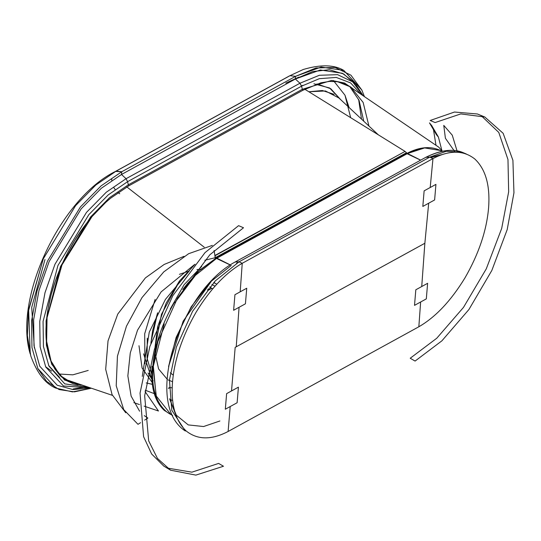 <?xml version="1.0" encoding="UTF-8"?>
<svg xmlns="http://www.w3.org/2000/svg" width="541" height="541" viewBox="0 0 541 541"><rect width="100%" height="100%" fill="white"/><g stroke="black" fill="none" stroke-linecap="round" stroke-linejoin="round"><path stroke-width="0.81" d="M172.653 400.502L170.036 399.522M154.226 393.598L145.218 390.223M424.861 243.261L421.737 286.534L424.854 243.254L235.179 347.383L231.521 390.954L235.179 347.383L236.234 346.795L239.075 307.302L236.228 346.808L424.861 243.261L428.688 203.206L424.861 243.261L236.228 346.808L424.861 243.261M418.842 326.778L228.119 431.475L418.842 326.778L420.627 302.006L418.842 326.778C435.566 317.121 450.917 300.864 464.895 278.006C478.657 254.142 486.542 230.906 488.55 208.292C490.322 185.813 485.771 169.401 474.883 159.068C463.576 150.087 449.605 149.931 432.969 158.587L430.196 187.517L432.969 158.587L429.743 157.133L425.916 157.262L429.743 157.133L446.318 151.27L462.095 152.21L466.207 153.942M484.783 116.998L477.412 113.989L454.454 112.041L430.183 120.474L435.113 122.564L430.19 120.474L435.113 122.564L460.79 113.914L484.783 116.998L503.137 133.289L512.909 160.305L513.95 192.819L507.194 229.594L491.837 270.453L468.925 309.513L441.909 340.816L415.089 361.063L410.22 358.237L415.089 361.063L410.22 358.237L436.749 338.253L463.488 307.403L486.271 268.863L501.69 228.417L508.662 191.825L507.972 159.548L498.768 132.41L481.064 115.558M230.209 406.534L228.119 431.475L230.209 406.534M215.879 258.3L216.88 258.172L230.344 264.941L216.075 258.138M235.132 262L239.021 261.837L242.24 263.291L239.021 261.837L235.132 262M167.203 468.06L191.893 472.171L218.618 463.421L223.474 466.247L218.618 463.414L223.474 466.247L195.869 475.113L170.571 470.19L157.472 458.45L148.68 440.888L144.657 395.762L154.489 348.979L177.516 298.064L209.827 254.804L243.504 227.754L238.581 225.651L243.504 227.754L238.581 225.658L205.012 252.627L172.795 295.751L149.843 346.51L140.045 393.151L143.602 436.695L151.649 454L163.761 466.065L170.571 470.19M230.344 264.941L216.88 258.172L407.42 153.57L420.587 160.19L407.468 153.549L406.609 153.543L407.42 153.57L216.88 258.172L230.344 264.941M215.778 258.355L216.785 258.219L230.263 265.002L215.981 258.192L230.263 265.002L216.785 258.226L195.436 275.349L174.885 302.649L195.436 275.349L216.785 258.226L215.981 258.192L199.108 270.913L187.49 283.545L182.77 289.496M164.207 323.863L153.326 366.196L156.139 395.884L171.017 414.595L156.139 395.884L153.326 366.196L164.207 323.863M231.21 265.475L210.936 281.496L191.156 306.862L176.17 337.354L168.535 366.629L183.149 321.226L211.795 280.63M158.966 336.428L152.866 365.79L156.457 397.534C159.663 405.567 164.511 411.261 171.017 414.595L172.68 415.434M175.487 413.946L169.563 398.764L176.339 415.218L188.261 424.915L203.585 426.538L219.889 420.979M425.909 157.269L429.743 157.133L432.969 158.587L429.743 157.133L425.889 157.275L235.105 262.013C180.64 290.828 142.303 403.221 185.326 430.988L171.774 410.22L169.448 380.093L176.366 347.166L192.569 311.325L215.318 280.874L239.021 261.837L235.092 262.02L239.021 261.837L242.24 263.291C225.516 272.948 210.165 289.205 196.187 312.062C182.425 335.92 174.547 359.163 172.538 381.77C170.76 404.255 175.311 420.668 186.199 431.001C197.506 439.982 211.477 440.137 228.119 431.475M215.832 258.327L200.914 269.242M235.24 261.939L239.021 261.837L242.24 263.291L239.021 261.837L429.743 157.133L239.021 261.837L242.24 263.291L240.19 291.822L242.24 263.291L239.021 261.837L235.105 262.013M216.048 258.152L406.582 153.556L407.42 153.57L406.704 153.488L420.675 160.143L407.515 153.522L424.604 147.93L440.408 150.486L424.604 147.93L406.704 153.488L420.627 160.17L406.656 153.516L216.116 258.118M430.21 157.336L442.552 154.469L430.21 157.336M242.24 263.291L432.969 158.587L242.24 263.291M407.42 153.57L420.587 160.19L407.42 153.57M425.801 157.323L429.743 157.133L432.969 158.587L429.743 157.133L425.808 157.323M407.515 153.522L420.675 160.143L407.515 153.522M425.835 157.309L429.743 157.133L432.969 158.587L429.743 157.133M408.719 152.481L422.974 148.018M125.749 412.783L112.075 394.632L105.684 369.314L108.031 340.857L117.769 314.078L145.394 277.912L164.173 264.448L184.014 256.333M214.905 255.629L215.291 258.591M201.793 269.202L196.971 269.587M189.357 271.007L179.409 274.314M429.493 122.895L431.725 125.573L438.42 137.089L436.425 134.695L429.493 122.895M433.49 129.698L435.985 145.299M441.889 150.567L438.42 137.089M214.885 255.501L405.067 151.406L406.494 152.731L215.244 257.719L215.115 255.683L405.067 151.406L304.759 89.211M59.632 377.435L48.663 365.513M126.797 186.909L204.241 247.217L126.797 186.909M189.194 271.048L165.411 299.403L149.242 332.215L142.263 376.387M145.069 391.542L158.466 411.004L144.129 406.135M139.497 404.567L133.85 402.646M112.433 395.37L63.939 378.903M455.191 152.183L445.405 138.266L443.762 125.39L452.262 135.176L457.443 152.217M157.58 312.935L152.657 330.45L150.865 343.467M172.538 381.723L168.244 379.965L172.538 381.723M195.091 264.204L179.213 281.354L166.155 303.19L157.627 326.845L154.76 349.236L161.475 314.328L180.031 280.265M170.28 372.796L173.276 375.143M170.226 309.046L184.096 284.722L201.671 266.449M157.641 312.779L150.966 342.149M167.419 379.478L158.581 368.942L154.841 352.137M138.99 345.713L142.073 367.954L152.082 382.359L142.114 368.069M169.062 388.357L168.386 388.303M153.204 380.749L152.738 380.235M148.045 372.979L151.832 379.153L143.568 353.841M155.118 299.416L144.69 333.777L144.934 363.741M172.187 387.829L169.069 387.478M151.696 374.041L147.078 358.183L147.294 338.152M378.355 134.844L338.896 97.982L325.479 90.983L308.857 91.754L322.389 90.509L334.135 94.357M170.78 414.474L164.302 410.396C154.604 401.375 150.52 386.659 152.048 366.243M174.371 302.412C161.989 323.741 154.821 344.867 152.866 365.79C151.324 386.497 155.463 401.415 165.289 410.551M438.203 149.505L441.997 151.291M406.893 153.394L406.494 152.731L215.244 257.719L215.372 258.544M140.586 422.677L138.002 424.32L123.72 409.605L116.22 385.76L117.438 356.194L126.459 326.182L141.965 297.638L163.754 271.9L188.613 253.709L212.322 245.384M214.08 250.497L215.244 257.719L204.836 260.221M194.354 264.684L161.117 291.897L137.522 330.193L130.273 352.928L127.852 375.9L131.132 396.14L139.592 411.187M144.285 415.623L147.862 418.071L144.609 420.134M442.41 151.264L438.765 147.193L349.885 86.743L359.055 100.342L363.768 121.306M353.415 89.137L350.554 86.898L337.658 81.752L350.649 86.966L363.139 102.425L368.955 126.134M73.076 383.623L66.523 380.661L60.152 375.67L54.844 368.962L51.632 362.889L49.116 355.998L46.878 345.611L45.958 334.088L46.377 321.557L48.108 308.411L51.138 294.744L55.398 280.86L60.842 266.956L67.334 253.357L74.786 240.265L83.043 227.957L91.956 216.637C79.493 231.271 69.12 248.049 60.842 266.956C52.748 285.722 47.926 303.934 46.37 321.577L46.37 321.625C44.971 339.193 47.053 353.652 52.626 365.006L61.309 376.779L72.927 383.576L77.836 384.766L72.967 383.589L60.037 375.461L51.057 361.063L46.627 341.357L47.053 317.668L61.999 264.874L91.956 216.637L105.725 202.402L110.472 198.304L128.88 185.786L302.879 90.266L320.854 82.814L329.543 81.4L337.658 81.752L341.594 82.631L345.314 83.97L350.615 86.939M355.092 90.286L344.57 83.03L331.647 80.433L302.345 89.299L302.879 90.266L302.345 89.299L331.647 80.433L344.57 83.03L355.092 90.286M301.371 85.816L303.021 85.343L301.371 85.816M313.922 83.801L329.577 87.967L340.742 99.72L330.761 88.717L316.925 83.923M285.81 83.118L298.828 77.133L285.81 83.118M350.663 117.674L344.982 95.209L333.337 80.487L344.982 95.209L349.107 107.585M303.278 69.478L289.178 76.065M358.629 99.334L361.503 119.189L358.629 99.334M363.207 95.798L354.517 82.516L342.412 73.292L320.299 69.985L295.359 79.033L121.495 174.479L126.06 178.699L106.273 192.224L86.492 212.37L54.952 264.285L44.984 292.755L39.764 321.361L40.129 346.95L45.742 367.028L63.48 385.99L90.374 387.877L63.48 385.99L45.742 367.028L40.129 346.95L39.764 321.361L44.984 292.755L54.952 264.285L86.492 212.37L106.273 192.224L126.06 178.699L127.581 181.675L128.359 184.806L109.485 197.702L90.611 216.921L60.524 266.456L46.059 320.86L46.411 345.253L51.78 364.377L64.602 380.086L83.74 385.625L64.602 380.086L51.78 364.377L46.411 345.253L46.059 320.86L60.524 266.456L90.611 216.921L109.485 197.702L128.359 184.806L127.581 181.675L108.2 194.916L88.825 214.649L57.934 265.503L43.07 321.388L43.429 346.443L48.933 366.095L64.764 383.873L88.71 387.315L64.764 383.873L48.933 366.095L43.429 346.443L43.07 321.388L57.934 265.503L88.825 214.649L108.2 194.916L127.581 181.675L126.06 178.699L121.495 174.479L101.35 188.254L81.224 208.758L49.116 261.594L38.966 290.585L33.643 319.704L34.009 345.767L39.73 366.203L57.231 385.253L39.73 366.203L34.009 345.767L33.643 319.704L38.966 290.585L49.116 261.594L81.224 208.758L101.35 188.254L121.495 174.479L121.745 171.747L101.079 185.881L80.426 206.926L47.486 261.127L37.059 290.889L31.588 320.786L31.96 347.545L37.823 368.529L46.668 381.459L59.111 389.554L74.421 391.853L91.388 388.222L72.453 391.894L55.797 388.1L37.823 368.529L31.96 347.545L31.588 320.786L37.059 290.889L47.486 261.127L80.426 206.926L101.079 185.881L121.745 171.747L115.517 171.402C60.572 198.236 13.18 298.504 30.249 354.057L28.619 309.723L43.321 258.76L75.618 205.607L95.872 184.981L116.132 171.125L289.99 75.686L295.569 76.328L321.151 67.05L343.846 70.438L361.814 90.009L364.438 96.636L361.814 90.009L350.947 75.199L335.19 67.442L316.005 67.983L295.569 76.328L295.359 79.033L312.644 71.574L329.239 69.708L343.704 73.982L354.916 83.936M289.279 76.011L115.409 171.456L116.132 171.125L121.745 171.747L121.495 174.479L295.359 79.033L299.957 83.233L319.359 75.28L337.598 74.658L352.644 81.853L363.106 95.73L352.644 81.853L337.598 74.658L319.359 75.28L299.957 83.233L301.52 86.188L319.325 78.682L336.252 77.424L350.629 82.922L361.226 94.452L350.629 82.922L336.252 77.424L319.325 78.682L301.52 86.188L302.345 89.299L301.52 86.188L299.957 83.233L295.359 79.033L295.569 76.328L289.99 75.686L116.132 171.125L95.872 184.981L75.618 205.607L43.321 258.76L28.436 311.068L27.368 335.488L30.844 356.1M44.984 259.511L31.716 307.349L34.34 347.971M45.586 366.69L51.659 371.133M58.685 373.993L72.846 374.832L88.21 370.429M81.535 384.874L80.663 385.118L81.535 384.874M87.378 386.862L73.231 388.945M126.06 178.699L299.957 83.233L126.06 178.699M127.581 181.675L301.52 86.188L127.581 181.675M320.854 82.814L302.879 90.266L128.88 185.786L128.359 184.806L302.345 89.299L128.359 184.806L128.88 185.786L110.472 198.304M111.71 180.363L111.791 178.645M121.745 171.747L295.569 76.328L121.745 171.747M82.557 385.226L73.847 383.86M113.718 187.429L115.47 190.026M117.952 192.515L119.717 193.739M434.619 199.954L422.819 206.432L434.619 199.954L435.931 184.373L424.13 190.851L422.819 206.432L424.13 190.851L435.931 184.373L434.619 199.954M426.315 298.882L414.514 305.361L426.315 298.882L427.62 283.301L415.819 289.78L414.514 305.361L415.819 289.78L427.62 283.301L426.315 298.882M214.419 282.957L214.52 281.712L214.419 282.957M208.305 288.772L208.17 290.321L211.802 288.326L208.17 290.321L207.365 289.915L208.17 290.321L208.305 288.772M209.922 287.379L209.969 286.791L209.922 287.379L212.714 288.786L209.922 287.379M245.425 303.812L233.624 310.291L245.425 303.812L246.737 288.231L234.936 294.71L233.624 310.291L234.936 294.71L246.737 288.231L245.425 303.812M216.806 284.16L213.702 282.598L216.806 284.16M211.896 284.586L215.007 286.148L211.896 284.586M237.12 402.747L225.32 409.226L237.12 402.747L238.425 387.16L226.625 393.638L225.32 409.226L226.625 393.638L238.425 387.16L237.12 402.747M442.078 151.324L440.408 150.486C430.704 145.86 419.478 146.854 406.724 153.482L216.082 258.131M430.67 157.539L440.131 155.328M425.936 157.255C440.083 150.209 452.134 148.525 462.095 152.21C452.621 148.538 440.57 150.222 425.936 157.255M239.136 261.885L236.525 263.318M215.947 258.213L199.014 270.967M146.219 382.927L152.305 384.333M303.129 69.532C320.556 64.332 334.128 64.636 343.846 70.438M30.796 355.951C36.998 373.033 45.329 383.745 55.797 388.1M57.231 385.253L72.961 389.574L90.421 387.897"/></g></svg>
